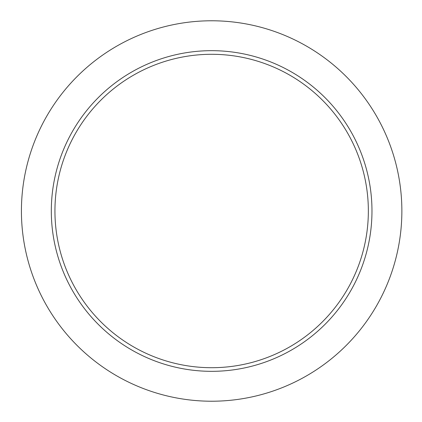 <?xml version="1.0" encoding="UTF-8"?>
<svg xmlns="http://www.w3.org/2000/svg" width="422" height="422" viewBox="0 0 422 422"><rect width="100%" height="100%" fill="white"/><g stroke="black" fill="none" stroke-linecap="round" stroke-linejoin="round"><path stroke-width="0.32" stroke-dasharray="2.11 1.58" d="M54.939 211A156.704 156.704 0 0 0 289.998 346.71A156.704 156.704 0 0 0 289.998 75.29A156.704 156.704 0 0 0 54.939 211M21.422 211A190.222 190.222 0 0 0 306.752 375.738A190.222 190.222 0 0 0 306.752 46.262A190.222 190.222 0 0 0 21.422 211"/><path stroke-width="0.63" d="M54.939 211A156.704 156.704 0 0 0 289.998 346.71A156.704 156.704 0 0 0 289.998 75.29A156.704 156.704 0 0 0 54.939 211M51.315 211A160.328 160.328 0 0 0 291.808 349.849A160.328 160.328 0 0 0 291.808 72.151A160.328 160.328 0 0 0 51.315 211M21.422 211A190.222 190.222 0 0 0 306.752 375.738A190.222 190.222 0 0 0 306.752 46.262A190.222 190.222 0 0 0 21.422 211"/></g></svg>
